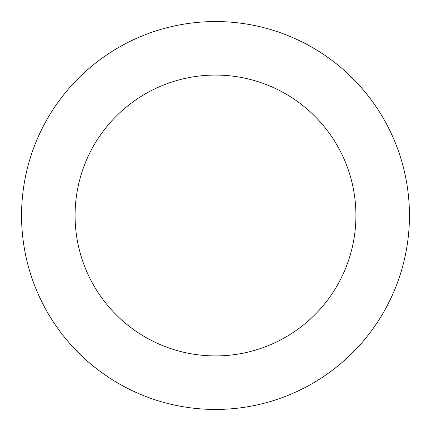 <?xml version="1.0" encoding="UTF-8"?>
<svg xmlns="http://www.w3.org/2000/svg" width="431" height="431" viewBox="0 0 431 431"><rect width="100%" height="100%" fill="white"/><g stroke="black" fill="none" stroke-linecap="round" stroke-linejoin="round"><path stroke-width="0.65" d="M409.45 215.5A193.95 193.95 0 0 1 215.5 409.45A193.95 193.95 0 0 1 21.55 215.5A193.95 193.95 0 0 1 215.5 21.55A193.95 193.95 0 0 1 409.45 215.5M355.92 215.5A140.42 140.42 0 0 0 215.5 75.08A140.42 140.42 0 0 0 75.08 215.5A140.42 140.42 0 0 0 215.5 355.92A140.42 140.42 0 0 0 355.92 215.5"/></g></svg>
